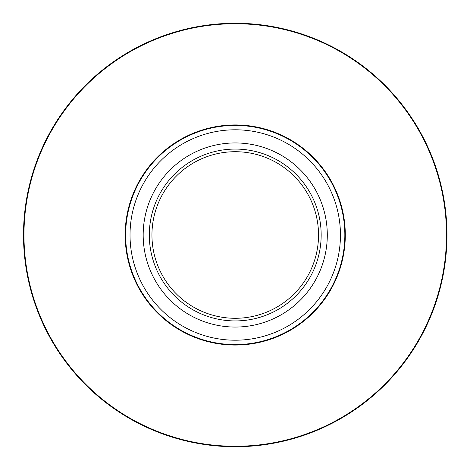 <?xml version="1.0" encoding="UTF-8"?>
<svg xmlns="http://www.w3.org/2000/svg" width="470" height="470" viewBox="0 0 470 470"><rect width="100%" height="100%" fill="white"/><g stroke="black" fill="none" stroke-linecap="round" stroke-linejoin="round"><path stroke-width="0.7" d="M327.296 235A92.061 92.061 0 0 1 189.204 314.724A92.061 92.061 0 0 1 189.204 155.276A92.061 92.061 0 0 1 327.296 235M149.313 235A85.922 85.922 0 0 1 278.199 160.587A85.922 85.922 0 0 1 278.199 309.413A85.922 85.922 0 0 1 149.313 235M318.531 235A83.29 83.29 0 0 0 235.235 151.71A83.29 83.29 0 0 0 151.945 235A83.29 83.29 0 0 0 235.235 318.29A83.29 83.29 0 0 0 318.531 235M344.833 235A109.592 109.592 0 0 1 235.235 344.592A109.592 109.592 0 0 1 125.643 235A109.592 109.592 0 0 1 235.235 125.408A109.592 109.592 0 0 1 344.833 235A109.592 109.592 0 0 0 180.439 140.089A109.592 109.592 0 0 0 180.439 329.911A109.592 109.592 0 0 0 344.833 235A109.592 109.592 0 0 0 180.439 140.089A109.592 109.592 0 0 0 180.439 329.911A109.592 109.592 0 0 0 344.833 235A109.592 109.592 0 0 1 235.235 344.592A109.592 109.592 0 0 1 125.643 235A109.592 109.592 0 0 1 235.235 125.408A109.592 109.592 0 0 1 344.833 235M23.5 235A211.735 211.735 0 0 1 341.103 51.63A211.735 211.735 0 0 1 341.103 418.37A211.735 211.735 0 0 1 23.5 235A211.735 211.735 0 0 1 341.103 51.63A211.735 211.735 0 0 1 341.103 418.37A211.735 211.735 0 0 1 23.5 235M345.303 235A110.068 110.068 0 0 1 180.204 330.322A110.068 110.068 0 0 1 180.204 139.678A110.068 110.068 0 0 1 345.303 235M446.5 235A211.265 211.265 0 0 0 235.235 23.735A211.265 211.265 0 0 0 23.976 235A211.265 211.265 0 0 0 235.235 446.265A211.265 211.265 0 0 0 446.5 235M130.025 235A105.21 105.21 0 0 0 235.235 340.21A105.21 105.21 0 0 0 340.45 235A105.21 105.21 0 0 0 235.235 129.791A105.21 105.21 0 0 0 130.025 235"/></g></svg>
